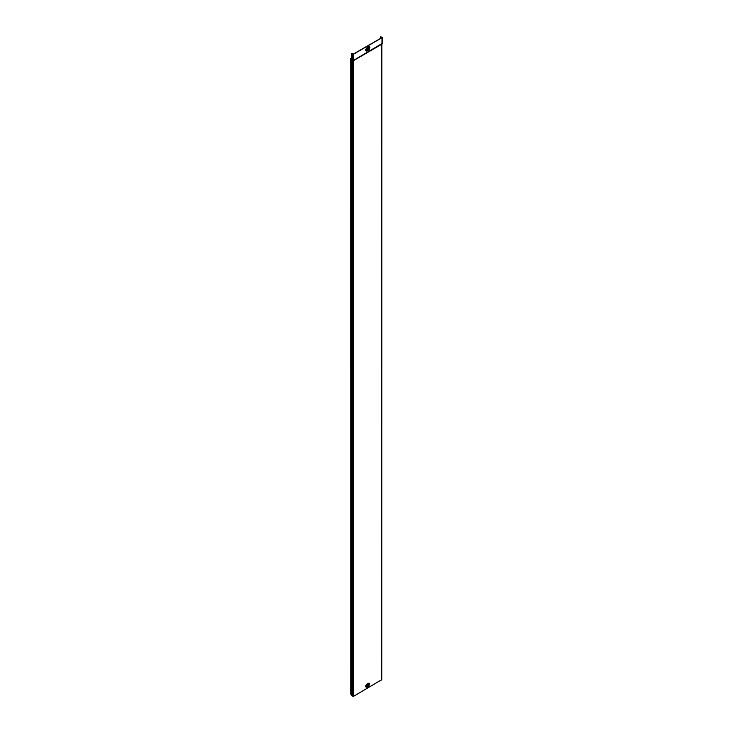 <?xml version="1.0" encoding="UTF-8"?>
<svg xmlns="http://www.w3.org/2000/svg" width="733" height="733" viewBox="0 0 733 733"><rect width="100%" height="100%" fill="white"/><g stroke="black" fill="none" stroke-linecap="round" stroke-linejoin="round"><path stroke-width="1.1" d="M368.452 48.25A0.916 0.531 -60 0 1 367.545 49.826M368.076 48.332A0.916 0.531 -60 0 1 368.076 49.835A0.916 0.531 -60 0 1 368.076 48.332M381.856 44.172L353.379 60.711L351.739 59.73L351.739 53.527L353.517 54.169L382.076 37.676L380.812 36.732L380.812 38.235M381.701 679.693L353.517 696.35L351.785 695.626L351.785 59.969L351.922 695.819M352.994 60.711L351.922 60.161M351.739 53.527L353.37 54.077L381.93 37.594M350.924 694.288L350.786 58.548L350.924 694.288L351.785 694.527M351.739 58.741L350.924 58.64M351.739 58.548L350.786 58.548M380.812 36.732L381.93 37.374M351.739 59.73L353.379 60.61L381.975 44.108L382.076 37.676M367.407 685.612L368.076 684.86L367.893 685.941L367.893 684.833M369.771 47.911A1.723 0.99 120 0 0 369.689 47.453A1.723 0.99 120 0 0 368.552 47.205L367.26 47.957A1.723 0.99 120 0 0 366.06 49.798A1.723 0.99 120 0 0 366.821 50.925A1.723 0.99 120 0 0 367.26 50.76L368.726 49.78A1.31 0.76 120 0 0 369.652 48.167A1.31 0.76 120 0 0 368.726 47.636L368.442 46.921A1.988 1.154 -60 0 1 369.853 47.737A1.988 1.154 -60 0 1 369.698 48.57M368.461 50.091L367.141 50.925A1.988 1.154 -60 0 1 365.74 50.11A1.988 1.154 -60 0 1 367.141 47.672L368.442 46.921M368.69 49.926A1.723 0.99 120 0 0 369.762 48.066M369.093 49.615A1.988 1.154 -60 0 1 368.442 50.174M366.5 686.189A1.182 0.678 120 0 0 367.334 686.674L367.169 686.913A1.585 0.916 120 0 1 366.766 687.059L368.442 686.033A1.182 0.678 120 0 0 369.276 684.585A1.182 0.678 120 0 0 368.442 684.1L367.334 684.741A1.182 0.678 120 0 0 366.5 686.189M368.406 686.18A1.585 0.916 120 0 0 369.331 683.898A1.585 0.916 120 0 0 368.278 683.669L367.169 684.32A1.585 0.916 120 0 0 366.042 686.262A1.585 0.916 120 0 0 366.766 687.059M367.334 684.741L367.059 684.026L368.168 683.385A1.86 1.072 -60 0 1 369.331 684.934M368.781 685.905A1.86 1.072 -60 0 1 368.168 686.427L367.059 687.068A1.86 1.072 -60 0 1 365.74 686.308A1.86 1.072 -60 0 1 367.059 684.026M353.517 54.169L353.517 60.372L382.076 43.504M381.701 44.264L381.701 680.077M353.553 60.518L353.517 696.35M352.811 60.518L352.848 696.35M367.288 686.839L368.351 686.244L369.331 683.898M368.168 683.385L368.442 684.1M367.334 686.674L368.442 686.033M352.848 54.169L352.848 60.372L353.379 60.61A0.476 0.476 0 0 1 352.949 60.592L351.831 59.95M367.141 47.672L367.425 48.387A1.31 0.76 120 0 0 366.5 49.991A1.31 0.76 120 0 0 367.425 50.522M367.38 50.696L366.821 50.925M368.726 47.636L367.425 48.387M368.726 49.78L369.689 47.453M367.517 685.813L368.076 684.86M381.875 44.154L381.838 679.885M353.416 60.592L381.975 44.108A0.476 0.476 0 0 0 382.214 43.696L382.214 37.484"/></g></svg>
